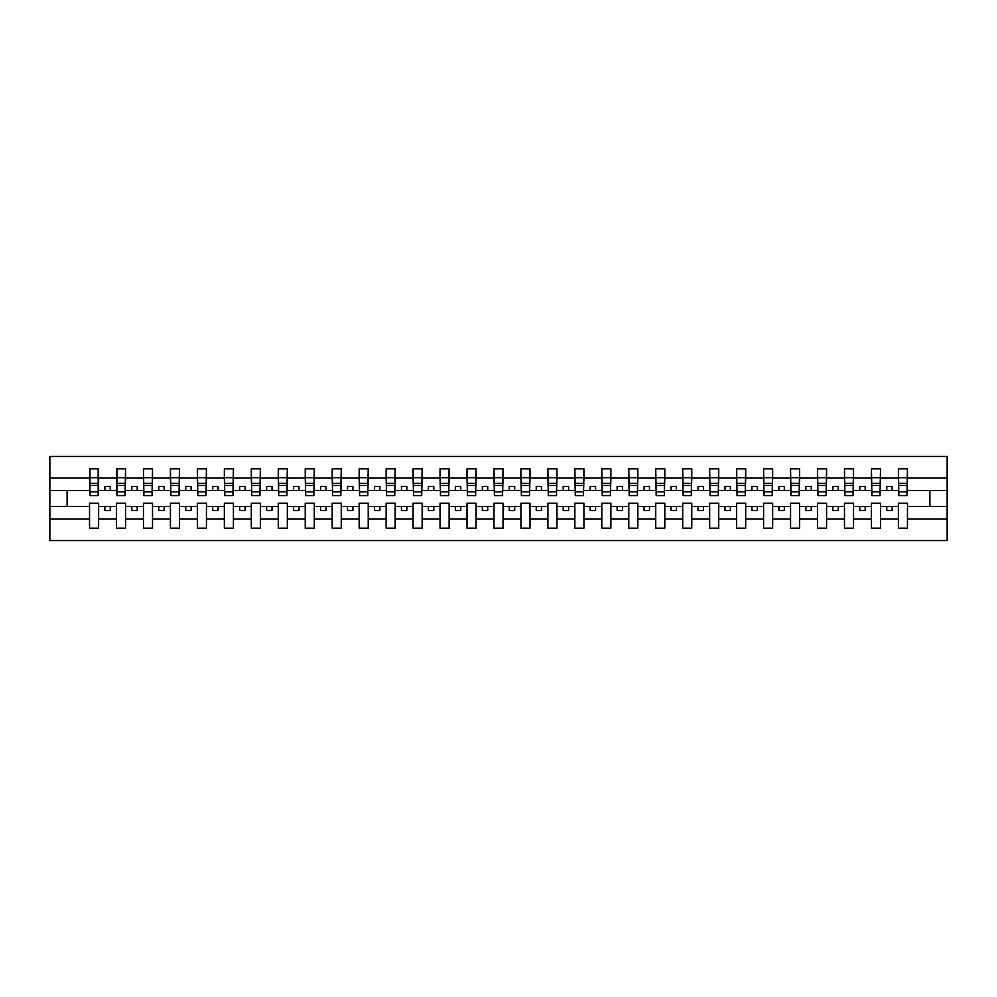 <?xml version="1.0" encoding="UTF-8"?>
<svg xmlns="http://www.w3.org/2000/svg" width="997" height="997" viewBox="0 0 997 997"><rect width="100%" height="100%" fill="white"/><g stroke="black" fill="none" stroke-linecap="round" stroke-linejoin="round"><path stroke-width="1.5" d="M898.397 518.938L880.501 518.938L880.501 503.248L871.44 503.248L871.44 518.938L853.532 518.938L853.532 503.248L844.484 503.248L844.484 518.938L826.575 518.938L826.575 503.248L817.515 503.248L817.515 518.938L799.619 518.938L799.619 503.248L790.559 503.248L790.559 518.938L772.65 518.938L772.65 503.248L763.59 503.248L763.59 518.938L745.694 518.938L745.694 503.248L736.633 503.248L736.633 518.938L718.725 518.938L718.725 503.248L709.665 503.248L709.665 518.938L691.768 518.938L691.768 503.248L682.708 503.248L682.708 518.938L664.8 518.938L664.8 503.248L655.739 503.248L655.739 518.938L637.843 518.938L637.843 503.248L628.783 503.248L628.783 518.938L610.874 518.938L610.874 503.248L601.814 503.248L601.814 518.938L583.918 518.938L583.918 503.248L574.858 503.248L574.858 518.938L556.949 518.938L556.949 503.248L547.889 503.248L547.889 518.938L529.993 518.938L529.993 503.248L520.933 503.248L520.933 518.938L503.024 518.938L503.024 503.248L493.976 503.248L493.976 518.938L476.068 518.938L476.068 503.248L467.007 503.248L467.007 518.938L449.111 518.938L449.111 503.248L440.051 503.248L440.051 518.938L422.142 518.938L422.142 503.248L413.082 503.248L413.082 518.938L395.186 518.938L395.186 503.248L386.126 503.248L386.126 518.938L368.217 518.938L368.217 503.248L359.157 503.248L359.157 518.938L341.261 518.938L341.261 503.248L332.2 503.248L332.2 518.938L314.292 518.938L314.292 503.248L305.232 503.248L305.232 518.938L287.335 518.938L287.335 503.248L278.275 503.248L278.275 518.938L260.367 518.938L260.367 503.248L251.306 503.248L251.306 518.938L233.41 518.938L233.41 503.248L224.35 503.248L224.35 518.938L206.441 518.938L206.441 503.248L197.381 503.248L197.381 518.938L179.485 518.938L179.485 503.248L170.425 503.248L170.425 518.938L152.516 518.938L152.516 503.248L143.468 503.248L143.468 518.938L125.56 518.938L125.56 503.248L116.499 503.248L116.499 518.938L98.603 518.938L98.603 503.248L89.543 503.248L89.543 518.938L49.85 518.938L49.85 540.561L947.15 540.561L947.15 518.938L907.457 518.938L907.457 528.161L898.397 528.161L898.397 506.476L886.757 506.476L886.757 510.576L892.153 510.576L892.153 506.476M907.457 518.938L907.457 503.248L898.397 503.248L898.397 506.476M871.44 518.938L871.44 528.161L880.501 528.161L880.501 518.938M844.484 518.938L844.484 528.161L853.532 528.161L853.532 518.938M817.515 518.938L817.515 528.161L826.575 528.161L826.575 518.938M790.559 518.938L790.559 528.161L799.619 528.161L799.619 518.938M763.59 518.938L763.59 528.161L772.65 528.161L772.65 518.938M736.633 518.938L736.633 528.161L745.694 528.161L745.694 518.938M709.665 518.938L709.665 528.161L718.725 528.161L718.725 518.938M682.708 518.938L682.708 528.161L691.768 528.161L691.768 518.938M655.739 518.938L655.739 528.161L664.8 528.161L664.8 518.938M628.783 518.938L628.783 528.161L637.843 528.161L637.843 518.938M601.814 518.938L601.814 528.161L610.874 528.161L610.874 518.938M574.858 518.938L574.858 528.161L583.918 528.161L583.918 518.938M547.889 518.938L547.889 528.161L556.949 528.161L556.949 518.938M520.933 518.938L520.933 528.161L529.993 528.161L529.993 518.938M493.976 518.938L493.976 528.161L503.024 528.161L503.024 518.938M467.007 518.938L467.007 528.161L476.068 528.161L476.068 518.938M440.051 518.938L440.051 528.161L449.111 528.161L449.111 518.938M413.082 518.938L413.082 528.161L422.142 528.161L422.142 518.938M386.126 518.938L386.126 528.161L395.186 528.161L395.186 518.938M359.157 518.938L359.157 528.161L368.217 528.161L368.217 518.938M332.2 518.938L332.2 528.161L341.261 528.161L341.261 518.938M305.232 518.938L305.232 528.161L314.292 528.161L314.292 518.938M278.275 518.938L278.275 528.161L287.335 528.161L287.335 518.938M251.306 518.938L251.306 528.161L260.367 528.161L260.367 518.938M224.35 518.938L224.35 528.161L233.41 528.161L233.41 518.938M197.381 518.938L197.381 528.161L206.441 528.161L206.441 518.938M170.425 518.938L170.425 528.161L179.485 528.161L179.485 518.938M143.468 518.938L143.468 528.161L152.516 528.161L152.516 518.938M116.499 518.938L116.499 528.161L125.56 528.161L125.56 518.938M898.833 491.857L907.033 491.857L907.033 495.584L898.833 495.584L898.397 468.839L898.397 478.062L880.501 478.062L880.064 493.752M898.833 493.752L898.397 478.062M871.877 491.857L880.064 491.857L880.064 495.584L871.877 495.584L871.44 468.839L871.44 478.062L853.532 478.062L853.108 493.752M871.877 493.752L871.44 478.062M844.908 491.857L853.108 491.857L853.108 495.584L844.908 495.584L844.484 468.839L844.484 478.062L826.575 478.062L826.139 493.752M844.908 493.752L844.484 478.062M817.951 491.857L826.139 491.857L826.139 495.584L817.951 495.584L817.515 468.839L817.515 478.062L799.619 478.062L799.183 493.752M817.951 493.752L817.515 478.062M790.982 491.857L799.183 491.857L799.183 495.584L790.982 495.584L790.559 468.839L790.559 478.062L772.65 478.062L772.214 493.752M790.982 493.752L790.559 478.062M764.026 491.857L772.214 491.857L772.214 495.584L764.026 495.584L763.59 468.839L763.59 478.062L745.694 478.062L745.258 493.752M764.026 493.752L763.59 478.062M737.057 491.857L745.258 491.857L745.258 495.584L737.057 495.584L736.633 468.839L736.633 478.062L718.725 478.062L718.301 493.752M737.057 493.752L736.633 478.062M710.101 491.857L718.301 491.857L718.301 495.584L710.101 495.584L709.665 468.839L709.665 478.062L691.768 478.062L691.332 493.752M710.101 493.752L709.665 478.062M683.132 491.857L691.332 491.857L691.332 495.584L683.132 495.584L682.708 468.839L682.708 478.062L664.8 478.062L664.376 493.752M683.132 493.752L682.708 478.062M656.176 491.857L664.376 491.857L664.376 495.584L656.176 495.584L655.739 468.839L655.739 478.062L637.843 478.062L637.407 493.752M656.176 493.752L655.739 478.062M629.207 491.857L637.407 491.857L637.407 495.584L629.207 495.584L628.783 468.839L628.783 478.062L610.874 478.062L610.451 493.752M629.207 493.752L628.783 478.062M602.25 491.857L610.451 491.857L610.451 495.584L602.25 495.584L601.814 468.839L601.814 478.062L583.918 478.062L583.482 493.752M602.25 493.752L601.814 478.062M575.294 491.857L583.482 491.857L583.482 495.584L575.294 495.584L574.858 468.839L574.858 478.062L556.949 478.062L556.525 493.752M575.294 493.752L574.858 478.062M548.325 491.857L556.525 491.857L556.525 495.584L548.325 495.584L547.889 468.839L547.889 478.062L529.993 478.062L529.557 493.752M548.325 493.752L547.889 478.062M521.369 491.857L529.557 491.857L529.557 495.584L521.369 495.584L520.933 468.839L520.933 478.062L503.024 478.062L502.6 493.752M521.369 493.752L520.933 478.062M494.4 491.857L502.6 491.857L502.6 495.584L494.4 495.584L493.976 468.839L493.976 478.062L476.068 478.062L475.631 493.752M494.4 493.752L493.976 478.062M467.443 491.857L475.631 491.857L475.631 495.584L467.443 495.584L467.007 468.839L467.007 478.062L449.111 478.062L448.675 493.752M467.443 493.752L467.007 478.062M440.475 491.857L448.675 491.857L448.675 495.584L440.475 495.584L440.051 468.839L440.051 478.062L422.142 478.062L421.706 493.752M440.475 493.752L440.051 478.062M413.518 491.857L421.706 491.857L421.706 495.584L413.518 495.584L413.082 468.839L413.082 478.062L395.186 478.062L394.75 493.752M413.518 493.752L413.082 478.062M386.549 491.857L394.75 491.857L394.75 495.584L386.549 495.584L386.126 468.839L386.126 478.062L368.217 478.062L367.793 493.752M386.549 493.752L386.126 478.062M359.593 491.857L367.793 491.857L367.793 495.584L359.593 495.584L359.157 468.839L359.157 478.062L341.261 478.062L340.824 493.752M359.593 493.752L359.157 478.062M332.624 491.857L340.824 491.857L340.824 495.584L332.624 495.584L332.2 468.839L332.2 478.062L314.292 478.062L313.868 493.752M332.624 493.752L332.2 478.062M305.668 491.857L313.868 491.857L313.868 495.584L305.668 495.584L305.232 468.839L305.232 478.062L287.335 478.062L286.899 493.752M305.668 493.752L305.232 478.062M278.699 491.857L286.899 491.857L286.899 495.584L278.699 495.584L278.275 468.839L278.275 478.062L260.367 478.062L259.943 493.752M278.699 493.752L278.275 478.062M251.743 491.857L259.943 491.857L259.943 495.584L251.743 495.584L251.306 468.839L251.306 478.062L233.41 478.062L232.974 493.752M251.743 493.752L251.306 478.062M224.786 491.857L232.974 491.857L232.974 495.584L224.786 495.584L224.35 468.839L224.35 478.062L206.441 478.062L206.018 493.752M224.786 493.752L224.35 478.062M197.817 491.857L206.018 491.857L206.018 495.584L197.817 495.584L197.381 468.839L197.381 478.062L179.485 478.062L179.049 493.752M197.817 493.752L197.381 478.062M170.861 491.857L179.049 491.857L179.049 495.584L170.861 495.584L170.425 468.839L170.425 478.062L152.516 478.062L152.092 493.752M170.861 493.752L170.425 478.062M143.892 491.857L152.092 491.857L152.092 495.584L143.892 495.584L143.468 468.839L143.468 478.062L125.56 478.062L125.124 493.752M143.892 493.752L143.468 478.062M116.936 491.857L125.124 491.857L125.124 495.584L116.936 495.584L116.936 468.839L116.499 478.062L98.603 478.062L98.167 468.839L98.167 495.584L89.967 495.584L89.967 485.464L98.167 485.464M116.936 493.752L116.499 478.062M89.543 518.938L89.543 528.161L98.603 528.161L98.603 518.938M89.967 485.464L89.967 468.839L89.543 478.062L49.85 478.062L49.85 456.439L947.15 456.439L947.15 478.062L907.457 478.062L907.033 493.752M89.967 493.752L89.543 478.062M898.397 468.839L907.457 468.839L907.457 478.062M871.44 468.839L880.501 468.839L880.501 478.062M844.484 468.839L853.532 468.839L853.532 478.062M817.515 468.839L826.575 468.839L826.575 478.062M790.559 468.839L799.619 468.839L799.619 478.062M763.59 468.839L772.65 468.839L772.65 478.062M736.633 468.839L745.694 468.839L745.694 478.062M709.665 468.839L718.725 468.839L718.725 478.062M682.708 468.839L691.768 468.839L691.768 478.062M655.739 468.839L664.8 468.839L664.8 478.062M628.783 468.839L637.843 468.839L637.843 478.062M601.814 468.839L610.874 468.839L610.874 478.062M574.858 468.839L583.918 468.839L583.918 478.062M547.889 468.839L556.949 468.839L556.949 478.062M520.933 468.839L529.993 468.839L529.993 478.062M493.976 468.839L503.024 468.839L503.024 478.062M467.007 468.839L476.068 468.839L476.068 478.062M440.051 468.839L449.111 468.839L449.111 478.062M413.082 468.839L422.142 468.839L422.142 478.062M386.126 468.839L395.186 468.839L395.186 478.062M359.157 468.839L368.217 468.839L368.217 478.062M332.2 468.839L341.261 468.839L341.261 478.062M305.232 468.839L314.292 468.839L314.292 478.062M278.275 468.839L287.335 468.839L287.335 478.062M251.306 468.839L260.367 468.839L260.367 478.062M224.35 468.839L233.41 468.839L233.41 478.062M197.381 468.839L206.441 468.839L206.441 478.062M170.425 468.839L179.485 468.839L179.485 478.062M143.468 468.839L152.516 468.839L152.516 478.062M116.499 468.839L125.56 468.839L125.56 478.062M89.543 468.839L98.603 468.839M886.757 506.476L880.501 506.476M898.397 490.524L892.153 490.524L892.153 486.424L886.757 486.424L886.757 490.524L880.501 490.524M886.757 490.524L892.153 490.524M865.184 510.576L865.184 506.476L859.788 506.476L859.788 510.576L865.184 510.576M859.788 506.476L853.532 506.476M871.44 506.476L865.184 506.476M871.44 490.524L865.184 490.524L865.184 486.424L859.788 486.424L859.788 490.524L853.532 490.524M859.788 490.524L865.184 490.524M838.228 510.576L838.228 506.476L832.831 506.476L832.831 510.576L838.228 510.576M832.831 506.476L826.575 506.476M844.484 506.476L838.228 506.476M844.484 490.524L838.228 490.524L838.228 486.424L832.831 486.424L832.831 490.524L826.575 490.524M832.831 490.524L838.228 490.524M811.259 510.576L811.259 506.476L805.863 506.476L805.863 510.576L811.259 510.576M805.863 506.476L799.619 506.476M817.515 506.476L811.259 506.476M817.515 490.524L811.259 490.524L811.259 486.424L805.863 486.424L805.863 490.524L799.619 490.524M805.863 490.524L811.259 490.524M784.303 510.576L784.303 506.476L778.906 506.476L778.906 510.576L784.303 510.576M778.906 506.476L772.65 506.476M790.559 506.476L784.303 506.476M790.559 490.524L784.303 490.524L784.303 486.424L778.906 486.424L778.906 490.524L772.65 490.524M778.906 490.524L784.303 490.524M757.334 510.576L757.334 506.476L751.95 506.476L751.95 510.576L757.334 510.576M751.95 506.476L745.694 506.476M763.59 506.476L757.334 506.476M763.59 490.524L757.334 490.524L757.334 486.424L751.95 486.424L751.95 490.524L745.694 490.524M751.95 490.524L757.334 490.524M730.377 510.576L730.377 506.476L724.981 506.476L724.981 510.576L730.377 510.576M724.981 506.476L718.725 506.476M736.633 506.476L730.377 506.476M736.633 490.524L730.377 490.524L730.377 486.424L724.981 486.424L724.981 490.524L718.725 490.524M724.981 490.524L730.377 490.524M703.408 510.576L703.408 506.476L698.025 506.476L698.025 510.576L703.408 510.576M698.025 506.476L691.768 506.476M709.665 506.476L703.408 506.476M709.665 490.524L703.408 490.524L703.408 486.424L698.025 486.424L698.025 490.524L691.768 490.524M698.025 490.524L703.408 490.524M676.452 510.576L676.452 506.476L671.056 506.476L671.056 510.576L676.452 510.576M671.056 506.476L664.8 506.476M682.708 506.476L676.452 506.476M682.708 490.524L676.452 490.524L676.452 486.424L671.056 486.424L671.056 490.524L664.8 490.524M671.056 490.524L676.452 490.524M649.483 510.576L649.483 506.476L644.099 506.476L644.099 510.576L649.483 510.576M644.099 506.476L637.843 506.476M655.739 506.476L649.483 506.476M655.739 490.524L649.483 490.524L649.483 486.424L644.099 486.424L644.099 490.524L637.843 490.524M644.099 490.524L649.483 490.524M622.527 510.576L622.527 506.476L617.131 506.476L617.131 510.576L622.527 510.576M617.131 506.476L610.874 506.476M628.783 506.476L622.527 506.476M628.783 490.524L622.527 490.524L622.527 486.424L617.131 486.424L617.131 490.524L610.874 490.524M617.131 490.524L622.527 490.524M595.558 510.576L595.558 506.476L590.174 506.476L590.174 510.576L595.558 510.576M590.174 506.476L583.918 506.476M601.814 506.476L595.558 506.476M601.814 490.524L595.558 490.524L595.558 486.424L590.174 486.424L590.174 490.524L583.918 490.524M590.174 490.524L595.558 490.524M568.602 510.576L568.602 506.476L563.205 506.476L563.205 510.576L568.602 510.576M563.205 506.476L556.949 506.476M574.858 506.476L568.602 506.476M574.858 490.524L568.602 490.524L568.602 486.424L563.205 486.424L563.205 490.524L556.949 490.524M563.205 490.524L568.602 490.524M541.645 510.576L541.645 506.476L536.249 506.476L536.249 510.576L541.645 510.576M536.249 506.476L529.993 506.476M547.889 506.476L541.645 506.476M547.889 490.524L541.645 490.524L541.645 486.424L536.249 486.424L536.249 490.524L529.993 490.524M536.249 490.524L541.645 490.524M514.676 510.576L514.676 506.476L509.28 506.476L509.28 510.576L514.676 510.576M509.28 506.476L503.024 506.476M520.933 506.476L514.676 506.476M520.933 490.524L514.676 490.524L514.676 486.424L509.28 486.424L509.28 490.524L503.024 490.524M509.28 490.524L514.676 490.524M487.72 510.576L487.72 506.476L482.324 506.476L482.324 510.576L487.72 510.576M482.324 506.476L476.068 506.476M493.976 506.476L487.72 506.476M493.976 490.524L487.72 490.524L487.72 486.424L482.324 486.424L482.324 490.524L476.068 490.524M482.324 490.524L487.72 490.524M460.751 510.576L460.751 506.476L455.355 506.476L455.355 510.576L460.751 510.576M455.355 506.476L449.111 506.476M467.007 506.476L460.751 506.476M467.007 490.524L460.751 490.524L460.751 486.424L455.355 486.424L455.355 490.524L449.111 490.524M455.355 490.524L460.751 490.524M433.795 510.576L433.795 506.476L428.398 506.476L428.398 510.576L433.795 510.576M428.398 506.476L422.142 506.476M440.051 506.476L433.795 506.476M440.051 490.524L433.795 490.524L433.795 486.424L428.398 486.424L428.398 490.524L422.142 490.524M428.398 490.524L433.795 490.524M406.826 510.576L406.826 506.476L401.442 506.476L401.442 510.576L406.826 510.576M401.442 506.476L395.186 506.476M413.082 506.476L406.826 506.476M413.082 490.524L406.826 490.524L406.826 486.424L401.442 486.424L401.442 490.524L395.186 490.524M401.442 490.524L406.826 490.524M379.869 510.576L379.869 506.476L374.473 506.476L374.473 510.576L379.869 510.576M374.473 506.476L368.217 506.476M386.126 506.476L379.869 506.476M386.126 490.524L379.869 490.524L379.869 486.424L374.473 486.424L374.473 490.524L368.217 490.524M374.473 490.524L379.869 490.524M352.901 510.576L352.901 506.476L347.517 506.476L347.517 510.576L352.901 510.576M347.517 506.476L341.261 506.476M359.157 506.476L352.901 506.476M359.157 490.524L352.901 490.524L352.901 486.424L347.517 486.424L347.517 490.524L341.261 490.524M347.517 490.524L352.901 490.524M325.944 510.576L325.944 506.476L320.548 506.476L320.548 510.576L325.944 510.576M320.548 506.476L314.292 506.476M332.2 506.476L325.944 506.476M332.2 490.524L325.944 490.524L325.944 486.424L320.548 486.424L320.548 490.524L314.292 490.524M320.548 490.524L325.944 490.524M298.975 510.576L298.975 506.476L293.592 506.476L293.592 510.576L298.975 510.576M293.592 506.476L287.335 506.476M305.232 506.476L298.975 506.476M305.232 490.524L298.975 490.524L298.975 486.424L293.592 486.424L293.592 490.524L287.335 490.524M293.592 490.524L298.975 490.524M272.019 510.576L272.019 506.476L266.623 506.476L266.623 510.576L272.019 510.576M266.623 506.476L260.367 506.476M278.275 506.476L272.019 506.476M278.275 490.524L272.019 490.524L272.019 486.424L266.623 486.424L266.623 490.524L260.367 490.524M266.623 490.524L272.019 490.524M245.05 510.576L245.05 506.476L239.666 506.476L239.666 510.576L245.05 510.576M239.666 506.476L233.41 506.476M251.306 506.476L245.05 506.476M251.306 490.524L245.05 490.524L245.05 486.424L239.666 486.424L239.666 490.524L233.41 490.524M239.666 490.524L245.05 490.524M218.094 510.576L218.094 506.476L212.697 506.476L212.697 510.576L218.094 510.576M212.697 506.476L206.441 506.476M224.35 506.476L218.094 506.476M224.35 490.524L218.094 490.524L218.094 486.424L212.697 486.424L212.697 490.524L206.441 490.524M212.697 490.524L218.094 490.524M191.137 510.576L191.137 506.476L185.741 506.476L185.741 510.576L191.137 510.576M185.741 506.476L179.485 506.476M197.381 506.476L191.137 506.476M197.381 490.524L191.137 490.524L191.137 486.424L185.741 486.424L185.741 490.524L179.485 490.524M185.741 490.524L191.137 490.524M164.169 510.576L164.169 506.476L158.772 506.476L158.772 510.576L164.169 510.576M158.772 506.476L152.516 506.476M170.425 506.476L164.169 506.476M170.425 490.524L164.169 490.524L164.169 486.424L158.772 486.424L158.772 490.524L152.516 490.524M158.772 490.524L164.169 490.524M137.212 510.576L137.212 506.476L131.816 506.476L131.816 510.576L137.212 510.576M131.816 506.476L125.56 506.476M143.468 506.476L137.212 506.476M143.468 490.524L137.212 490.524L137.212 486.424L131.816 486.424L131.816 490.524L125.56 490.524M131.816 490.524L137.212 490.524M110.243 510.576L110.243 506.476L104.847 506.476L104.847 510.576L110.243 510.576M104.847 506.476L98.603 506.476M116.499 506.476L110.243 506.476M116.499 490.524L110.243 490.524L110.243 486.424L104.847 486.424L104.847 490.524L98.603 490.524L98.603 478.062M104.847 490.524L110.243 490.524M98.603 490.524L98.167 493.752M89.543 506.476L49.85 506.476L49.85 478.062M49.85 518.938L49.85 506.476M89.543 490.524L49.85 490.524M947.15 518.938L947.15 478.062M67.111 506.476L67.111 490.524M947.15 490.524L929.889 490.524L929.889 506.476L907.457 506.476M947.15 506.476L929.889 506.476M929.889 490.524L907.457 490.524M89.967 483.358L98.167 483.358M125.56 468.839L125.124 491.857M116.936 485.464L125.124 485.464M116.936 483.358L125.124 483.358M152.516 468.839L152.092 491.857M143.892 485.464L152.092 485.464M143.892 483.358L152.092 483.358M179.485 468.839L179.049 491.857M170.861 485.464L179.049 485.464M170.861 483.358L179.049 483.358M206.441 468.839L206.018 491.857M197.817 485.464L206.018 485.464M197.817 483.358L206.018 483.358M233.41 468.839L232.974 491.857M224.786 485.464L232.974 485.464M224.786 483.358L232.974 483.358M260.367 468.839L259.943 491.857M251.743 485.464L259.943 485.464M251.743 483.358L259.943 483.358M287.335 468.839L286.899 491.857M278.699 485.464L286.899 485.464M278.699 483.358L286.899 483.358M314.292 468.839L313.868 491.857M305.668 485.464L313.868 485.464M305.668 483.358L313.868 483.358M341.261 468.839L340.824 491.857M332.624 485.464L340.824 485.464M332.624 483.358L340.824 483.358M368.217 468.839L367.793 491.857M359.593 485.464L367.793 485.464M359.593 483.358L367.793 483.358M395.186 468.839L394.75 491.857M386.549 485.464L394.75 485.464M386.549 483.358L394.75 483.358M422.142 468.839L421.706 491.857M413.518 485.464L421.706 485.464M413.518 483.358L421.706 483.358M449.111 468.839L448.675 491.857M440.475 485.464L448.675 485.464M440.475 483.358L448.675 483.358M476.068 468.839L475.631 491.857M467.443 485.464L475.631 485.464M467.443 483.358L475.631 483.358M503.024 468.839L502.6 491.857M494.4 485.464L502.6 485.464M494.4 483.358L502.6 483.358M529.993 468.839L529.557 491.857M521.369 485.464L529.557 485.464M521.369 483.358L529.557 483.358M556.949 468.839L556.525 491.857M548.325 485.464L556.525 485.464M548.325 483.358L556.525 483.358M583.918 468.839L583.482 491.857M575.294 485.464L583.482 485.464M575.294 483.358L583.482 483.358M610.874 468.839L610.451 491.857M602.25 485.464L610.451 485.464M602.25 483.358L610.451 483.358M637.843 468.839L637.407 491.857M629.207 485.464L637.407 485.464M629.207 483.358L637.407 483.358M664.8 468.839L664.376 491.857M656.176 485.464L664.376 485.464M656.176 483.358L664.376 483.358M691.768 468.839L691.332 491.857M683.132 485.464L691.332 485.464M683.132 483.358L691.332 483.358M718.725 468.839L718.301 491.857M710.101 485.464L718.301 485.464M710.101 483.358L718.301 483.358M745.694 468.839L745.258 491.857M737.057 485.464L745.258 485.464M737.057 483.358L745.258 483.358M772.65 468.839L772.214 491.857M764.026 485.464L772.214 485.464M764.026 483.358L772.214 483.358M799.619 468.839L799.183 491.857M790.982 485.464L799.183 485.464M790.982 483.358L799.183 483.358M826.575 468.839L826.139 491.857M817.951 485.464L826.139 485.464M817.951 483.358L826.139 483.358M853.532 468.839L853.108 491.857M844.908 485.464L853.108 485.464M844.908 483.358L853.108 483.358M880.501 468.839L880.064 491.857M871.877 485.464L880.064 485.464M871.877 483.358L880.064 483.358M907.457 468.839L907.033 491.857M898.833 485.464L907.033 485.464M898.833 483.358L907.033 483.358M89.967 491.857L98.167 491.857M89.967 477.675L98.167 477.675M116.936 477.675L125.124 477.675M143.892 477.675L152.092 477.675M170.861 477.675L179.049 477.675M197.817 477.675L206.018 477.675M224.786 477.675L232.974 477.675M251.743 477.675L259.943 477.675M278.699 477.675L286.899 477.675M305.668 477.675L313.868 477.675M332.624 477.675L340.824 477.675M359.593 477.675L367.793 477.675M386.549 477.675L394.75 477.675M413.518 477.675L421.706 477.675M440.475 477.675L448.675 477.675M467.443 477.675L475.631 477.675M494.4 477.675L502.6 477.675M521.369 477.675L529.557 477.675M548.325 477.675L556.525 477.675M575.294 477.675L583.482 477.675M602.25 477.675L610.451 477.675M629.207 477.675L637.407 477.675M656.176 477.675L664.376 477.675M683.132 477.675L691.332 477.675M710.101 477.675L718.301 477.675M737.057 477.675L745.258 477.675M764.026 477.675L772.214 477.675M790.982 477.675L799.183 477.675M817.951 477.675L826.139 477.675M844.908 477.675L853.108 477.675M871.877 477.675L880.064 477.675M898.833 477.675L907.033 477.675"/></g></svg>
